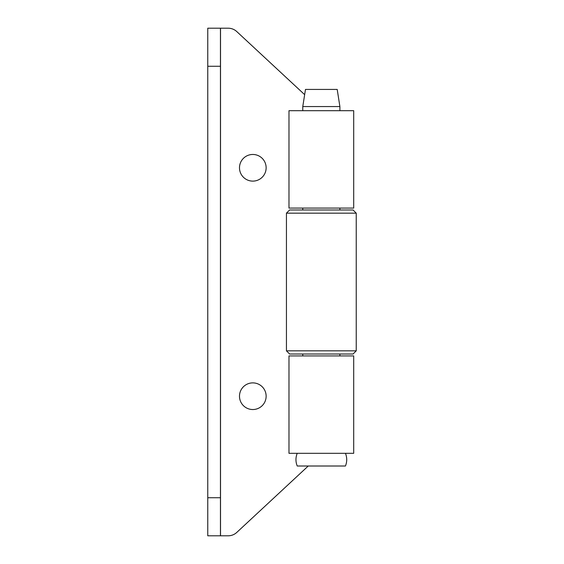 <?xml version="1.0" encoding="UTF-8"?>
<svg xmlns="http://www.w3.org/2000/svg" width="564" height="564" viewBox="0 0 564 564"><rect width="100%" height="100%" fill="white"/><g stroke="black" fill="none" stroke-linecap="round" stroke-linejoin="round"><path stroke-width="0.85" d="M288.979 453.315L353.698 453.315L353.698 355.919L288.979 355.919L288.979 453.315M266.137 396.21A13.324 13.324 0 0 0 252.813 382.885A13.324 13.324 0 0 0 239.488 396.21A13.324 13.324 0 0 0 252.813 409.534A13.324 13.324 0 0 0 266.137 396.21M266.137 167.79A13.324 13.324 0 0 0 252.813 154.465A13.324 13.324 0 0 0 239.488 167.79A13.324 13.324 0 0 0 252.813 181.114A13.324 13.324 0 0 0 266.137 167.79M288.979 208.081L353.698 208.081L353.698 110.685L288.979 110.685L288.979 208.081M220.453 535.8L207.763 535.8L207.763 497.73L220.453 497.73L220.453 535.8L228.159 535.8A12.69 12.69 0 0 0 236.795 532.409L308.254 466.005M304.652 94.653L236.795 31.591A12.69 12.69 0 0 0 228.159 28.2L220.453 28.2L220.453 66.27L207.763 66.27L207.763 28.2L220.453 28.2M220.453 497.73L220.453 66.27M207.763 497.73L207.763 66.27M339.895 106.561L337.202 89.429L305.476 89.429L302.776 106.561L339.895 106.561L339.895 110.685M345.45 453.315C347.142 457.545 347.142 461.775 345.45 466.005L297.228 466.005C295.536 461.775 295.536 457.545 297.228 453.315M286.442 213.157L289.614 209.984L353.064 209.984L356.236 213.157L286.442 213.157L286.442 350.843L356.236 350.843L356.236 213.157M356.236 350.843L353.064 354.016L289.614 354.016L286.442 350.843M220.517 535.8L220.517 28.2M302.776 355.919L302.776 354.016M302.776 209.984L302.776 208.081M302.776 110.685L302.776 106.561M339.895 355.919L339.895 354.016M339.895 209.984L339.895 208.081"/></g></svg>
